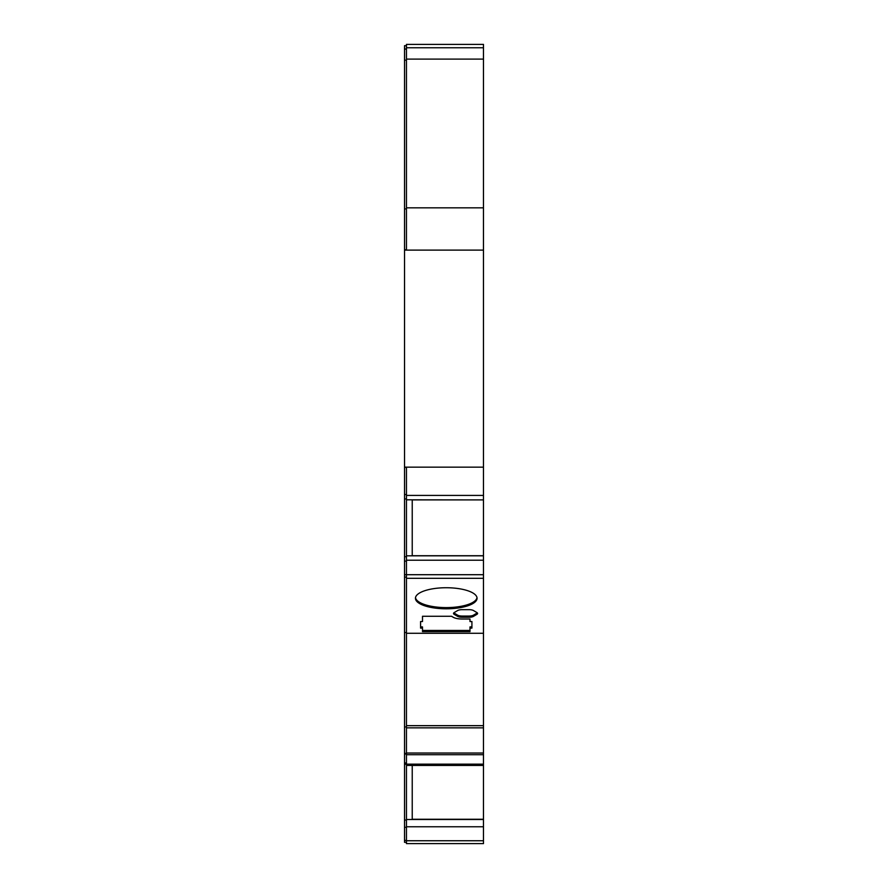 <?xml version="1.0" encoding="UTF-8"?>
<svg xmlns="http://www.w3.org/2000/svg" width="888" height="888" viewBox="0 0 888 888"><rect width="100%" height="100%" fill="white"/><g stroke="black" fill="none" stroke-linecap="round" stroke-linejoin="round"><path stroke-width="1.33" d="M406.46 467.366L404.528 467.366L404.528 45.688L406.46 45.688M412.232 819.391L483.472 819.269L483.472 843.6L406.46 843.6L406.46 467.155L483.472 467.155L483.472 250.116L404.528 250.116M446.242 587.734A30.803 10.534 180 0 0 415.44 598.268A30.803 10.534 180 0 0 446.242 608.802A30.803 10.534 180 0 0 477.056 598.268A30.803 10.534 180 0 0 446.242 587.734M415.495 597.668L415.495 597.668A30.803 10.534 180 0 0 446.242 607.603A30.803 10.534 180 0 0 477 597.668L477 597.668M406.46 250.116L406.46 44.4L483.472 44.4L483.472 47.763L406.46 47.763L483.472 47.763L483.472 250.105M406.46 467.155L404.528 467.099M406.46 842.312L404.528 842.312L406.46 842.312L404.528 842.312L406.46 842.312L404.528 842.312L404.528 467.366M406.46 49.051L404.528 49.051L406.46 49.051M406.46 827.283L404.528 827.283M406.46 820.035L404.528 820.035M406.46 764.235L404.528 764.235M406.46 762.959L404.528 762.959M406.46 726.95L404.528 726.95M406.46 632.511L404.528 632.511M406.46 561.116L404.528 561.116M406.46 556.709L404.528 556.709M406.46 498.934L404.528 498.934M406.46 494.527L404.528 494.527M406.46 249.728L404.528 249.728M469.996 628.116L471.917 628.116L471.917 621.533L471.917 626.917L469.996 626.917L469.996 631.634L422.499 631.634L422.499 626.917L420.579 626.917L420.579 621.533L420.579 628.116L422.499 628.116M406.46 555.821L483.472 555.821L483.472 764.146L406.46 764.146M453.824 612.853L453.824 612.853A5.139 1.754 180 0 0 454.201 613.131L457.653 615.173A5.139 1.754 180 0 0 462.104 616.05L469.008 616.05A5.139 1.754 180 0 0 473.459 615.173L476.911 613.131A5.139 1.754 180 0 0 477.289 612.853L477.289 612.853M422.499 843.6L451.537 843.6M483.472 843.6L406.46 843.6M483.472 467.155L483.472 495.415L406.46 495.415M483.472 495.415L483.472 499.9L406.46 499.811M483.472 560.228L406.46 560.228M454.201 614.341L457.653 616.383A5.139 1.754 180 0 0 462.104 617.26L469.008 617.26A5.139 1.754 180 0 0 473.459 616.383L476.911 614.341A5.139 1.754 180 0 0 477.6 613.464A5.139 1.754 180 0 0 476.911 612.576L473.459 610.533A5.139 1.754 180 0 0 469.008 609.656L462.104 609.656A5.139 1.754 180 0 0 457.653 610.533L454.201 612.576A5.139 1.754 180 0 0 453.513 613.464A5.139 1.754 180 0 0 454.201 614.341L454.201 613.131M422.499 620.335L422.499 616.272L422.499 621.533L420.579 621.533M422.499 616.272L451.537 616.272L453.213 617.26A10.268 3.508 0 0 0 462.104 619.014L469.996 619.014L469.996 621.533L471.917 621.533M483.472 633.277L406.46 633.277M483.472 764.146L483.472 765.423L406.46 765.423M483.472 819.513L406.46 819.513M483.472 826.761L406.46 826.761M406.46 44.4L483.472 44.4M412.232 819.513L412.232 765.423L483.472 765.423L483.472 819.269L412.232 819.269M412.232 555.821L412.232 499.811M469.996 620.335L469.996 619.014M422.499 630.425L469.996 630.425M412.232 555.733L483.472 555.733L483.472 499.9L412.232 499.9M406.46 207.848L483.472 207.848M406.46 840.414L404.528 840.414M406.46 754.045L404.528 754.045M406.46 753.379L404.528 753.379M406.46 577.122L404.528 577.122M483.472 574.703L404.528 574.703M406.46 208.902L404.528 208.902M406.46 60.162L404.528 60.162M483.472 727.86L406.46 727.86M406.46 753.035L483.472 753.035M483.472 578.321L406.46 578.321M406.46 725.663L483.472 725.663M483.472 754.7L406.46 754.7M483.472 840.747L406.46 840.747M406.46 47.763L483.472 47.763L406.46 47.763M406.46 59.108L483.472 59.108M476.911 613.131L476.911 614.341M473.459 615.173L473.459 616.383M469.008 616.05L469.008 617.26M462.104 616.05L462.104 617.26M457.653 615.173L457.653 616.383"/></g></svg>
